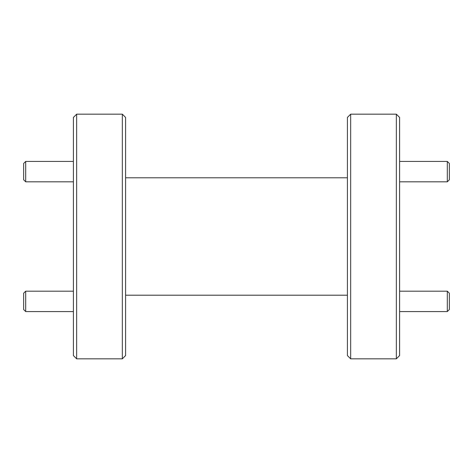 <?xml version="1.0" encoding="UTF-8"?>
<svg xmlns="http://www.w3.org/2000/svg" width="473" height="473" viewBox="0 0 473 473"><rect width="100%" height="100%" fill="white"/><g stroke="black" fill="none" stroke-linecap="round" stroke-linejoin="round"><path stroke-width="0.71" d="M449.35 293.219L449.35 309.531L447.31 311.565L447.31 291.179L449.35 293.219M399.602 311.565L447.31 311.565M399.602 291.179L447.31 291.179M449.35 163.469L449.35 179.781L447.31 181.821L447.31 161.435L449.35 163.469M399.602 181.821L447.31 181.821M399.602 161.435L447.31 161.435M25.69 181.821L23.65 179.781L23.65 163.469L25.69 161.435L25.69 181.821L73.398 181.821M25.69 161.435L73.398 161.435M25.69 311.565L23.65 309.531L23.65 293.219L25.69 291.179L25.69 311.565L73.398 311.565M25.69 291.179L73.398 291.179M399.602 117.434L399.602 355.566L396.339 358.83L396.339 114.17L399.602 117.434M125.587 117.434L125.587 355.566L122.33 358.83L122.33 114.17L125.587 117.434M350.67 358.83L347.413 355.566L347.413 117.434L350.67 114.17L350.67 358.83L396.339 358.83M76.661 358.83L73.398 355.566L73.398 117.434L76.661 114.17L76.661 358.83L122.33 358.83M76.661 114.17L122.33 114.17M125.587 295.217L347.413 295.217M125.587 177.783L347.413 177.783M350.67 114.17L396.339 114.17"/></g></svg>
